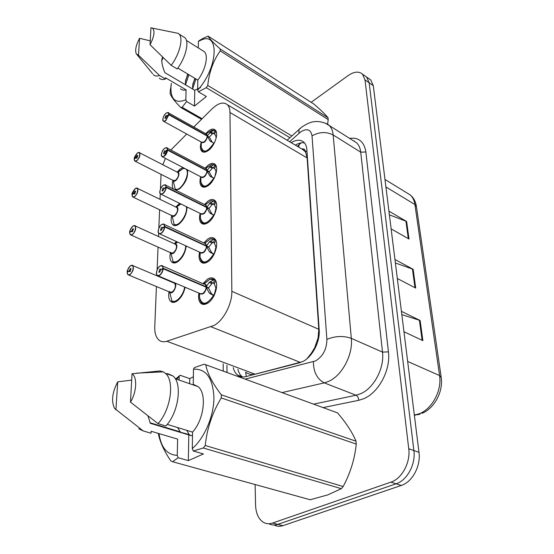 <?xml version="1.0" encoding="UTF-8"?>
<svg xmlns="http://www.w3.org/2000/svg" width="554" height="554" viewBox="0 0 554 554"><rect width="100%" height="100%" fill="white"/><g stroke="black" fill="none" stroke-linecap="round" stroke-linejoin="round"><path stroke-width="0.83" d="M186.213 246.024C185.306 252.825 182.481 258.067 177.723 261.758C175.286 263.282 173.291 263.385 171.74 262.049C169.926 260.172 169.489 257.028 170.41 252.624M174.434 243.781L176.352 241.509M187.017 206.974C186.843 213.955 184.087 219.723 178.741 224.273C176.269 225.914 174.275 226.074 172.751 224.751C171.034 222.93 170.694 219.862 171.712 215.548M175.819 207.009L179.565 203.318M187.349 169.801C188.422 176.574 185.874 182.875 179.704 188.699L175.833 190.209M173.381 188.983C172.072 187.107 171.927 184.233 172.959 180.375M177.128 172.114L180.237 168.963L182.993 167.53M185.112 287.256C183.713 293.634 180.888 298.315 176.65 301.307C174.261 302.713 172.273 302.754 170.694 301.411C168.776 299.485 168.229 296.265 169.039 291.757M172.952 282.575L173.208 282.215M203.803 242.908L207.84 238.975C210.603 237.23 212.895 237.14 214.696 238.712C219.432 242.5 214.869 257.728 207.695 261.869C204.994 263.51 202.771 263.572 201.033 262.063C199.073 260.02 198.574 256.703 199.53 252.118M204.495 204.516L208.075 201.026C210.873 199.156 213.151 198.997 214.91 200.541C219.28 204.107 214.8 218.442 207.944 222.694C205.202 224.46 202.979 224.599 201.282 223.103C199.44 221.122 199.052 217.881 200.119 213.394M205.125 168.167L208.297 165.071C211.116 163.084 213.38 162.855 215.097 164.372C219.128 167.724 214.744 181.269 208.172 185.604C205.402 187.487 203.193 187.688 201.538 186.22C199.8 184.302 199.509 181.137 200.68 176.747M205.707 133.694L208.512 130.945C211.337 128.86 213.588 128.563 215.257 130.045C218.996 133.195 214.696 146.034 208.387 150.439C205.603 152.426 203.408 152.696 201.794 151.256C200.153 149.393 199.959 146.311 201.213 142.004M203.055 283.51L207.591 279.084C210.319 277.464 212.604 277.45 214.453 279.036C219.599 283.066 214.959 299.305 207.438 303.308C204.779 304.811 202.556 304.804 200.783 303.287C198.713 301.182 198.097 297.789 198.921 293.094M156.422 286.536L154.767 326.694C154.573 332.843 155.916 337.261 158.804 339.962C160.979 341.811 163.638 342.24 166.789 341.257L214.114 325.42C223.574 320.371 232.202 303.8 231.835 291.328L229.972 112.497C229.91 109.041 229.079 106.472 227.472 104.796C223.546 101.52 218.338 102.933 211.863 109.041L193.768 127.025M307.034 358.68L311.466 353.064L316.964 344.02M317.954 340.952L318.093 337.933L314.887 347.116M302.055 148.95L305.593 152.066C305.316 149.67 304.139 148.624 302.055 148.95L301.244 148.638M245.685 372.233C248.635 374.303 251.793 374.954 255.152 374.199L300.33 362.565M318.093 337.933L318.799 329.284L307.124 157.938L305.614 152.371M161.055 174.351L160.445 189.08M160.251 193.748L160.023 199.336M159.594 209.765L158.825 228.303M158.624 233.234L158.486 236.523M158.049 247.112L157.114 269.853M156.9 275.075L156.865 275.774M186.719 134.026L170.874 150.016M165.452 158.396L162.821 164.746M364.684 75.697L366.672 77.089L369.158 82.775L413.893 450.547C415.839 464.204 407.176 480.366 396.11 483.801L277.734 524.368C274.569 525.414 271.619 525.206 268.898 523.738C271.619 525.206 274.569 525.414 277.734 524.368L396.11 483.801C407.176 480.366 415.839 464.204 413.893 450.547L369.158 82.775L366.672 77.089L364.684 75.697M389.386 214.827L406.622 221.489L388.929 211.15M391.138 228.885L409.018 239.037L406.622 221.489M401.823 314.624L420.133 320.496L401.408 311.313M403.956 331.728L422.882 340.648L420.133 320.496M395.39 262.991L413.146 269.292L394.947 259.48M397.322 278.489L415.708 288.08L413.146 269.292M368.784 78.571L370.778 79.97L373.285 85.655L418.99 452.362C420.971 465.962 412.349 482.035 401.29 485.442L282.942 525.649C279.784 526.681 276.848 526.473 274.126 525.026M233.199 367.593C234.017 370.889 235.471 373.382 237.548 375.065C239.889 376.886 242.652 377.406 245.838 376.63L302.449 361.7C312.11 357.309 320.247 341.86 319.187 329.879L306.874 149.767C306.625 146.478 305.635 143.978 303.897 142.267C300.635 139.428 296.404 139.566 291.203 142.669M311.14 102.31L348.03 75.649C354.061 71.521 358.895 71.037 362.531 74.188L364.996 79.873L408.741 448.719C410.652 462.431 401.948 478.684 390.875 482.153L272.478 523.073C268.96 524.236 265.747 523.862 262.838 521.958C258.309 518.62 255.893 513.039 255.581 505.2L255.103 484.528M295.365 145.141C298.668 143.119 301.708 142.371 304.471 142.89M242.493 376.969L242.257 376.789C240.173 375.106 238.712 372.62 237.888 369.331M214.142 295.961L209.107 292.775L206.22 287.207L208.595 288.232L211.573 293.828L213.297 295.047L214.294 294.513L215.797 288.544L216.455 288.191M160.099 266.017L162.495 265.968L163.215 268.281L206.22 286.813L209.156 282.422L214.169 279.68L211.358 278.987M158.195 275.864L200.209 293.641L202.722 293.627C204.724 292.166 205.866 290.019 206.164 287.187L206.22 287.207M163.215 268.281L162.959 268.302C162.793 265.844 161.761 265.131 159.877 266.149C155.743 268.676 155.342 278.087 159.517 275.158C161.443 273.655 162.578 271.502 162.945 268.69L160.812 269.971L159.635 272.194L158.818 272.222L159.76 269.092L160.577 269.064L160.951 269.888M162.945 268.69L206.164 287.187C205.853 290.095 204.668 292.263 202.619 293.689M208.629 302.498C205.929 304.222 203.678 304.319 201.871 302.796L201.878 302.803C203.547 304.229 205.631 304.236 208.124 302.823L208.56 302.553M210.084 281.709L213.248 283.087L214.841 279.964L215.423 280.248M216.462 288.108L215.797 287.817L214.308 283.696L213.248 283.087M205.34 284.5L204.357 284.077L205.34 284.5M202.722 293.627C205.105 291.369 206.254 289.223 206.157 287.187M215.797 287.817L216.559 287.311M214.169 279.673L214.841 279.964M212.549 294.728L210.028 293.662M212.584 282.796L208.595 287.831L207.847 287.907M206.22 286.813L208.595 287.831M160.819 269.833L162.959 268.302M206.04 285.774L206.164 286.792L205.347 284.507L204.35 284.07M127.219 272.443L127.226 272.333C127.302 274.673 128.216 275.366 129.961 274.417C133.819 271.993 134.331 262.97 130.474 265.83C128.715 267.263 127.635 269.299 127.247 271.959L129.193 270.747L130.467 271.28M128.763 275.089L169.933 292.124L172.183 292.069C174.101 290.608 175.196 288.489 175.459 285.726L174.725 283.323L173.845 282.956M129.193 270.747L130.308 268.635L131.035 268.593L130.128 271.592L129.401 271.633L129.179 270.878L130.384 271.377M172.183 292.069C174.468 289.818 175.563 287.706 175.459 285.726L174.725 283.323L173.734 282.949M177.398 300.801C175.258 302.096 173.437 302.193 171.948 301.106C173.409 302.2 175.209 302.11 177.335 300.85M169.489 291.48L171.948 301.106M129.179 270.878L127.226 272.333M213.982 254.508L209.315 251.578L206.51 246.253L208.816 247.326L211.711 252.686L213.442 253.891L214.356 253.386L215.818 247.659L216.42 247.306M161.969 224.363L164.129 224.384L164.767 226.447L206.51 245.879L209.364 241.793L214.232 239.238L211.981 238.698M159.711 233.899L200.596 252.603L203.11 252.513C205.056 251.017 206.171 248.919 206.455 246.225L206.51 246.253M164.767 226.447L164.517 226.468C164.351 224.169 163.347 223.567 161.512 224.647C157.495 227.278 157.114 236.156 161.179 233.137C163.042 231.607 164.15 229.501 164.503 226.842L162.433 228.179L161.283 230.346L160.466 230.402L161.401 227.417L162.225 227.355L162.551 228.103M164.503 226.842L206.455 246.232C206.109 249.175 204.876 251.336 202.757 252.714M202.078 261.599L202.106 261.627C203.657 262.984 205.645 262.984 208.069 261.62M210.264 241.129L213.345 242.576L214.89 239.536L215.617 239.91M216.427 247.257L215.818 246.973L214.474 243.254L213.345 242.576M205.721 243.802L204.869 243.4M200.596 252.603C202.681 254.902 207.127 248.067 206.455 246.232M208.131 261.578C205.679 262.977 203.671 262.991 202.099 261.62C201.13 261.128 200.423 259.514 199.98 256.758L200.285 252.458M215.818 246.973L216.538 246.468M214.239 239.231L214.89 239.536M212.66 253.545L210.215 252.423M206.51 245.879L208.816 246.952L208.159 247.015M206.462 245.858L206.351 244.979M212.688 242.285L208.816 246.952M162.433 228.047L164.517 226.468M205.479 245.775L206.455 245.851L205.735 243.808L204.731 243.393M214.038 215.416L209.516 212.632L206.787 207.535L209.031 208.65L211.85 213.782L213.581 214.987L214.419 214.495L215.838 208.996L216.385 208.65M163.714 185.064L165.66 185.133L166.228 186.982L206.787 207.175L210.437 202.757L214.073 200.929L215.797 201.753M161.159 194.302L200.97 213.809L203.477 213.636C205.368 212.113 206.455 210.07 206.732 207.508L206.787 207.535M166.228 186.982L165.985 186.996C165.826 184.849 164.85 184.337 163.056 185.465C159.143 188.201 158.783 196.587 162.738 193.484C164.559 191.926 165.632 189.883 165.971 187.349L163.956 188.741L162.841 190.853L162.031 190.936L162.952 188.083L163.769 188L164.06 188.665M165.971 187.349L206.732 207.515C206.351 210.478 205.077 212.625 202.909 213.969M202.321 222.68L202.335 222.701C203.699 223.927 205.472 223.989 207.653 222.881M210.437 202.757L213.428 204.26L214.938 201.296M216.392 208.623L215.838 208.346L214.647 205.008L213.428 204.26M206.081 205.305L205.347 204.938M200.97 213.809C202.909 216.06 207.411 209.26 206.732 207.508M207.708 222.847C205.492 223.982 203.699 223.934 202.335 222.694C201.462 222.272 200.825 220.79 200.416 218.248L200.444 216.053M215.838 208.346L216.51 207.854M212.764 214.613L210.388 213.442M206.787 207.175L209.031 208.297L208.436 208.359M212.798 203.955L209.031 208.297M163.963 188.616L165.985 186.996M206.642 206.393L206.732 207.154L206.088 205.312L205.215 204.932M214.086 178.416L209.703 175.763L207.044 170.874L209.225 172.031L211.974 176.955L213.491 178.076L214.384 177.834M206.919 169.849L207.051 170.535L209.744 166.989L213.747 164.767L215.935 165.591M162.544 156.879L201.331 177.079L203.824 176.83C205.666 175.286 206.725 173.291 206.995 170.847L207.044 170.874M165.355 147.918L167.107 148.015L167.377 149.698C167.211 147.676 166.262 147.253 164.517 148.43C160.702 151.242 160.362 159.178 164.219 156.013L167.363 150.03L165.397 151.464L164.316 153.52L163.506 153.638L164.42 150.903L165.237 150.792L165.494 151.394M167.363 150.03L206.995 170.854C206.58 173.831 205.271 175.971 203.076 177.266M202.556 185.839L202.577 185.853C203.768 186.954 205.34 187.058 207.307 186.165M210.596 166.415L213.512 167.966L214.98 165.078M216.358 172.038L214.793 168.762L213.512 167.966M201.331 177.079C203.138 179.274 207.681 172.509 206.988 170.847M214.772 176.996L215.859 172.391L216.351 172.059M207.355 186.137C205.361 187.058 203.768 186.961 202.57 185.853C201.794 185.486 201.22 184.122 200.839 181.76L200.86 179.787M215.859 171.768L216.482 171.29M212.868 177.751L210.555 176.539M207.051 170.535L209.232 171.692L208.699 171.747M212.895 167.647L209.232 171.692M206.116 170.383L206.995 170.507L206.42 168.852L205.776 168.513M167.613 149.684L206.995 170.507M165.404 151.346L167.377 149.698M214.135 143.334L209.883 140.806L207.293 136.111L209.419 137.302L212.314 142.302M166.886 112.753L168.471 112.877L168.922 114.373L207.293 135.792L210.755 131.942L214.107 130.315L216.081 131.291M163.866 121.458L201.677 142.26L204.156 141.928C205.949 140.363 206.981 138.417 207.244 136.083L207.293 136.111M168.922 114.373L168.686 114.387C168.534 112.49 167.599 112.143 165.902 113.355C162.183 116.243 161.858 123.764 165.618 120.543L168.679 114.706L166.761 116.174L165.708 118.182L164.905 118.327L165.805 115.703L166.615 115.564L166.844 116.105M168.679 114.706L207.244 136.09C206.794 139.075 205.458 141.201 203.242 142.461M202.799 150.91L207.023 151.325M210.755 131.942L213.595 133.542L215.021 130.723M216.323 137.337L214.924 134.359L213.595 133.542M206.718 134.262L205.866 133.95M201.677 142.253C203.36 144.393 207.93 137.669 207.238 136.083M215.326 140.709L216.316 137.357M213.906 143.209L214.266 143.077M207.058 151.304L202.812 150.917C202.113 150.598 201.587 149.345 201.241 147.149L201.261 145.363M215.88 137.087L216.455 136.616M207.293 135.792L208.941 137.032M212.992 133.209L209.419 136.977M166.768 116.063L168.686 114.387M207.182 135.183L206.171 133.957M129.684 232.659L129.684 232.542C129.768 234.744 130.661 235.339 132.358 234.328C136.125 231.807 136.609 223.276 132.849 226.219C131.132 227.673 130.086 229.668 129.705 232.188L131.603 230.928L132.759 231.447M131.042 235.062L171.117 252.936L173.374 252.811C175.244 251.315 176.304 249.252 176.567 246.627L175.902 244.446L175.14 244.099L175.909 244.453L175.147 244.092M131.603 230.928L132.69 228.864L133.424 228.795L132.517 231.662L131.79 231.731L131.596 231.053L132.676 231.537M173.374 252.811C175.604 250.547 176.664 248.49 176.567 246.627L175.902 244.453L174.863 244.12M177.855 261.668L175.286 262.485L173.132 261.904L177.799 261.703M170.736 252.382L173.132 261.904M131.596 231.053L129.684 232.542M132.011 195.015L132.018 194.89C132.101 196.961 132.974 197.466 134.629 196.414C138.299 193.796 138.763 185.722 135.093 188.727L132.039 194.558L133.888 193.249L134.934 193.755M133.216 197.189L172.246 215.804L174.503 215.603C176.324 214.079 177.363 212.071 177.612 209.564L177.017 207.591L176.352 207.265L177.024 207.591L176.359 207.272M133.888 193.249L134.941 191.234L135.675 191.144L134.781 193.886L134.054 193.976L133.881 193.367L134.851 193.831M174.503 215.603C176.678 213.332 177.709 211.323 177.612 209.564L177.024 207.591L176.096 207.279M178.277 224.578L174.261 224.73L178.319 224.55M171.913 215.319L174.261 224.73M133.881 193.367L132.018 194.89M134.22 159.33L134.227 159.206C134.31 161.159 135.162 161.581 136.783 160.487C140.363 157.786 140.799 150.134 137.219 153.202L134.241 158.894L136.049 157.544L136.997 158.028M135.28 161.304L173.319 180.556L175.576 180.292C177.349 178.748 178.36 176.781 178.603 174.392L178.076 172.599L177.495 172.301M136.049 157.544L137.08 155.577L137.808 155.459L136.928 158.091L136.194 158.202L136.042 157.655L136.914 158.098M187.744 171.539L186.899 169.566M175.57 180.292C177.696 178.021 178.7 176.054 178.603 174.392L178.076 172.599L177.252 172.301M178.803 189.295L175.327 189.44L178.762 189.316M175.5 189.537L175.937 189.752M173.035 180.14L175.327 189.44M136.042 157.655L134.227 159.206M148.015 416.033L150.321 423.304L188.796 434.932L188.353 460.609L203.457 453.948L193.235 450.984L192.293 448.56C204.585 438.069 213.976 415.832 213.934 397.488C212.881 378.008 206.06 368.576 193.484 369.193L193.256 384.358L198.034 386.595C207.071 393.416 204.156 419.572 192.543 432.12L192.293 448.56M177.557 427.543L180.521 432.245L189.226 434.599L190.798 435.638M186.753 430.347L189.226 434.599M192.487 435.756L188.796 434.932M221.261 394.78L356.021 441.213C352.399 432.445 346.229 423 337.524 412.875L205.79 364.754C207.238 373.084 212.39 383.091 221.261 394.78L221.275 397.931C212.411 412.439 207.064 428.297 205.229 445.499L203.304 447.999L193.235 450.984M356.021 441.213L356.264 444.086L221.275 397.931M205.229 445.499L343.148 486.516C350.329 473.213 354.705 459.065 356.264 444.086M343.148 486.516L341.326 488.69L203.304 447.999M188.353 460.609L178.159 457.749L172.592 461.738L310.198 499.743L327.698 494.909L341.326 488.69M193.484 369.193L194.433 367.593L203.99 364.248L205.79 364.754M167.211 424.385L192.543 432.12M167.509 373.569L173 375.986C182.543 383.34 178.651 412.508 165.847 425.998L158.008 423.616C170.826 410.015 174.849 380.702 165.39 373.348L173 375.986M132.032 373.756C137.434 377.094 136.727 392.073 130.481 402.128L132.032 373.756L159.94 370.945L163.222 371.852L165.39 373.348M130.481 402.128L158.008 423.616M172.592 461.738L170.847 460.942C163.998 450.838 159.815 441.656 158.292 433.38M178.159 457.749L177.245 455.36C167.149 454.882 161.076 447.632 159.019 433.602M176.733 379.255L180.105 375.259L175.729 378.901M177.245 455.36L177.64 439.107L176.608 438.803M169.095 428.976L168.963 428.471M177.64 439.107L151.103 431.254L151.02 433.242L149.102 432.674M151.02 433.242L143.216 430.943L138.784 428.789M143.216 430.943L114.616 408.464C111.125 401.345 112.157 392.474 117.711 381.851L131.686 380.12M117.711 381.851L115.925 409.905M179.067 380.058L179.143 376.845M193.374 376.734L189.766 378.624L180.105 375.259M189.766 378.624L189.683 383.714M162.495 57.007L161.72 60.296C161.934 64.112 162.994 68.232 164.891 72.657L194.752 90.281L194.482 106.07L206.344 96.507L198.401 91.819L197.667 90.08C218.234 67.789 219.799 30.775 200.839 40.22L203.096 38.323L208.103 36.121C209.273 38.51 213.318 42.797 220.229 48.987L220.236 50.899C213.332 60.566 209.177 72.089 207.75 85.461L206.254 87.67L198.401 91.819M161.72 61.12L163.035 57.533M187.695 74.007L185.348 81.978L185.687 84.928M194.8 78.273L192.515 86.002L192.868 89.166M200.548 87.546L194.752 90.281M220.229 48.987L328.051 117.78C325.489 114.553 320.787 110.004 313.952 104.117L208.103 36.121M328.051 117.78L328.21 119.616L220.236 50.899M327.594 124.214L328.21 119.616M200.839 40.22L198.394 41.418L199.135 40.684L203.096 38.323M177.813 68.08L197.82 80.088L197.667 90.08M202.487 50.559L204.384 51.744C208.699 55.719 205.444 70.053 197.82 80.088M183.028 36.571L184.988 37.804C189.523 42.028 185.604 57.983 177.183 68.938L171.165 65.33C179.586 54.306 183.568 38.295 179.081 34.092L184.988 37.804M174.96 32.7L178.201 33.358L179.081 34.092M150.037 44.715L150.965 27.7L152.454 28.122C155.092 30.92 154.282 36.453 150.037 44.715L171.165 65.33M198.394 41.418L198.297 47.935M188.021 74.201L185.548 80.392M188.907 74.735L185.576 84.624M195.077 78.439L192.792 84.083M201.518 119.325L180.749 107.504C174.323 100.994 170.757 96.188 170.05 93.1L171.331 83.446M194.482 106.07L186.559 101.5L182.134 107.331L202.12 118.722M182.134 107.331L180.749 107.504M289.908 137.697L206.254 87.67M207.75 85.461L291.82 135.959M186.559 101.5L185.839 99.775C175.466 103.882 170.507 99.533 170.971 86.722L171.38 83.474M185.839 99.775L186.082 89.831C183.713 90.496 181.844 90.15 180.472 88.785M186.082 89.831L165.542 77.789L165.494 78.993C162.841 79.915 160.771 79.624 159.289 78.128M165.494 78.993L159.49 75.476C156.851 76.417 154.795 76.14 153.326 74.651M159.49 75.476L138.5 55.234L136.326 53.877C134.844 50.386 135.924 45.186 139.58 38.288L150.252 40.851M139.58 38.288L138.5 55.234M195.957 78.966L192.702 88.661M300.559 362.489L211.06 326.784M300.732 142.925L299.215 144.587L298.675 147.108M318.121 338.328L318.633 338.079M245.657 372.219L246.267 376.519M311.466 353.064L311.514 353.958M305.593 152.066L306.971 151.2M318.799 329.284L231.835 291.328M255.152 374.199L166.789 341.257M307.124 157.938L229.972 112.497M414.35 415.112L419.156 413.796C432.085 409.094 442.064 390.459 439.571 375.564L441.199 377.35C443.38 391.602 434.461 408.27 422.093 413.312M420.202 414.046L417.771 414.738L414.309 414.759M441.157 377.052L416.456 206.732L414.918 204.537C414.302 200.451 412.744 197.252 410.265 194.953L406.373 192.57M407.654 361.423L439.571 375.564L414.918 204.537L385.909 186.947M373.285 85.655L364.996 79.873M418.99 452.362L408.741 448.719M401.29 485.442L390.875 482.153M282.942 525.649L272.478 523.073M412.432 268.981L414.981 287.699M419.399 320.205L422.134 340.294M405.93 221.157L408.305 238.636M245.117 379.123L315.545 360.931C323.01 356.34 326.791 349.165 326.888 339.401L312.027 135.91C310.856 129.421 307.096 128.064 300.753 131.831L289.617 141.727M325.073 123.099L329.277 125.543C331.479 127.739 332.774 130.882 333.169 134.968L351.319 338.356C353.133 354.678 342.012 375.702 328.612 381.381L324.263 382.876L356.042 395.231L360.391 393.832C373.77 388.472 384.594 368.098 382.502 352.115L360.73 152.191C360.259 148.153 358.888 145.03 356.624 142.814L353.03 140.55M349.546 138.348C358.736 137.191 364.179 141.734 365.875 151.962L388.43 351.866L382.502 352.115L351.319 338.356C343.39 335.599 335.246 335.946 326.888 339.401M300.469 128.126L299.008 129.428L298.966 133.265M388.43 351.866C390.868 369.85 378.645 392.828 363.549 398.783L358.646 400.327L323.072 407.599M353.84 141.055L354.318 140.986M313.398 361.727C313.439 371.983 317.061 379.033 324.263 382.876L281.993 392.592M313.606 404.136L356.042 395.231C357.725 396.131 358.59 397.827 358.646 400.327M312.027 135.91C319.173 131.817 326.223 131.506 333.169 134.968L360.73 152.191L365.875 151.962M226.946 365.266L227.008 372.503M226.988 371.782L226.212 372.212M206.497 287.761C204.994 293.08 202.875 295.033 200.146 293.613M204.287 284.043C205.527 283.967 206.268 284.742 206.504 286.363M163.201 268.69C162.828 271.599 161.65 273.821 159.663 275.373L157.218 275.456L156.574 274.105M205.125 286.737L206.164 286.785M213.47 295.621C206.704 305.081 202.051 305.697 199.509 297.477L199.717 293.433M203.858 283.856L209.772 279.264L213.505 279.742M209.156 282.422L211.607 283.489M215.748 280.871L214.308 283.696M209.107 292.775L211.573 293.828M214.038 295.649L213.221 295.019M173.797 282.928C178.9 282.27 172.993 296.189 169.898 292.11M130.786 265.643L132.828 265.615C134.054 268.503 133.14 271.502 130.093 274.625L127.912 274.742L127.358 273.621M175.299 284.299L175.459 285.726C175.161 288.641 173.998 290.795 171.982 292.187M173.7 282.893L173.963 282.533M184.634 287.048C183.54 295.691 175.362 304.104 171.581 300.621M206.781 246.779C205.257 252.001 203.173 253.933 200.534 252.576M204.814 243.379L206.787 245.457M164.753 226.835C164.393 229.591 163.243 231.766 161.311 233.352L158.866 233.518L158.292 232.271M213.56 254.286C206.947 263.635 202.418 264.459 199.98 256.758L200.029 252.34M204.558 243.261L210.423 238.906L213.595 239.28M209.364 241.793L211.746 242.908M215.825 240.311L214.37 243.158M209.315 251.578L211.711 252.686M214.059 254.362L213.318 253.85M207.044 208.041C205.506 213.165 203.457 215.077 200.901 213.775M205.285 204.911L207.058 206.787M166.214 187.342C165.868 189.967 164.753 192.079 162.876 193.692L160.431 193.948L159.919 192.792M205.804 207.044L206.732 207.154M213.643 215.208C207.182 224.446 202.771 225.457 200.416 218.248L200.472 213.567M205.347 204.703L211.005 200.728L213.671 201.012M209.564 203.373L211.877 204.537M215.894 201.947L214.433 204.821M209.516 212.632L211.85 213.782M214.073 215.34L213.408 214.931M207.3 171.359C205.742 176.387 203.733 178.284 201.268 177.051M205.721 168.485L207.307 170.175M167.599 150.023C167.266 152.516 166.179 154.58 164.344 156.214L161.92 156.553L161.449 155.487M213.719 178.222C207.404 187.349 203.11 188.526 200.839 181.76L200.894 176.858M206.289 167.966L211.51 164.559L213.747 164.767M209.744 166.989L212.002 168.187M215.956 165.611L214.488 168.506M209.703 175.763L211.974 176.955M214.093 178.402L213.491 178.076M207.542 136.575C205.977 141.512 203.997 143.396 201.614 142.226M206.116 133.923L207.549 135.453M168.908 114.699L165.743 120.744L163.333 121.16L162.911 120.17M206.4 135.619L207.238 135.765M213.796 143.154C207.618 152.17 203.436 153.5 201.241 147.149L201.303 142.053M207.161 133.161L211.967 130.238L213.823 130.391M209.924 132.482L212.12 133.715M215.977 131.229L214.543 134.054M209.883 140.806L212.092 142.032M175.092 244.079C179.925 243.58 173.901 256.855 171.075 252.922M133.348 225.914L135.204 225.935C136.319 228.622 135.411 231.489 132.489 234.536L130.301 234.73L129.795 233.684M176.449 245.443L176.567 246.627C176.234 249.556 175.036 251.696 172.973 253.046M175.161 244.072L177.155 241.876M185.687 245.782C185.791 254.168 176.871 264.895 172.779 261.412M176.304 207.244C180.881 206.871 174.78 219.585 172.204 215.783M135.758 188.318L137.447 188.381C138.458 190.888 137.558 193.63 134.761 196.608L132.572 196.878L132.115 195.908M177.488 208.429L177.612 209.564C177.252 212.507 176.02 214.633 173.921 215.942M176.567 207.244L180.507 203.782M186.338 206.642C188.145 214.079 178.436 227.756 173.914 224.245M177.446 172.273C181.781 172.003 175.632 184.212 173.284 180.535M138.036 152.696L139.566 152.779C140.487 155.127 139.601 157.758 136.907 160.674L134.726 161.02L134.31 160.113M178.499 173.367L178.603 174.392C178.215 177.335 176.955 179.448 174.835 180.722M177.869 172.308L183.229 168.485L185.126 168.645M185.472 168.825C191.726 171.969 180.846 192.847 174.995 188.949M171.74 262.049L173.838 262.97M172.751 224.751L174.579 225.617M170.694 301.411L173.104 302.394M201.033 262.063L203.415 263.136M201.282 223.103L203.339 224.093M201.538 186.22L203.318 187.134M201.794 151.256L203.339 152.094M200.783 303.287L203.547 304.43M301.189 142.842L297.311 146.298M304.049 150.3L227.472 104.796M415.424 415.161L414.378 415.348M384.975 179.448L410.265 194.953C413.596 197.736 415.639 201.545 416.407 206.379M370.778 79.97L362.531 74.188M352.753 140.37L329.277 125.543C327.913 123.687 319.983 120.938 315.254 121.617C311.84 121.561 307.345 123.383 301.771 127.088L287.111 140.238M223.193 363.874L223.227 371.125M242.257 376.789L237.548 375.065M203.934 284.112L162.495 265.968C162.488 265.408 161.623 265.442 159.891 266.086C156.103 269.459 156.159 274.292 156.547 274.23L157.218 275.456M201.871 302.796C200.77 302.214 199.98 300.441 199.509 297.477L199.551 293.357M204.114 283.967L209.772 279.264C211.891 278.863 213.318 278.987 214.045 279.645M209.931 293.599L212.459 294.68M213.297 295.047L214.052 295.628M174.725 283.323L132.828 265.615C133.126 265.137 132.351 265.186 130.495 265.775C127.974 268.898 126.887 270.975 127.212 271.993M127.912 274.742L127.191 272.374M174.004 301.868L174.759 302.172M173.679 282.879L174.06 282.575M158.866 233.518L158.299 232.528C157.807 232.742 158.056 227.514 161.526 224.585C163.375 223.885 164.24 223.816 164.129 224.384L205.735 243.808M204.336 262.631L205.153 262.998M204.655 243.303L210.423 238.906L214.059 239.189M210.063 252.326L212.507 253.455M213.442 253.891L214.073 254.328M160.431 193.948L159.919 193.034C159.413 193.346 159.801 188.215 163.07 185.417C164.995 184.641 165.854 184.551 165.66 185.133L206.088 205.312M204.267 223.636L205.049 224.01M205.146 204.841L211.005 200.728L214.073 200.929M210.181 213.318L212.563 214.488M213.581 214.987L214.093 215.298M205.659 168.499L167.107 148.015C167.384 147.426 166.525 147.551 164.531 148.382C161.408 151.152 160.944 156.041 161.463 155.764L161.92 156.553M204.246 186.712L204.994 187.1M205.596 168.416L211.51 164.559L214.093 164.683M210.305 176.387L212.618 177.599M213.712 178.146L214.114 178.36M163.333 121.16L162.918 120.426C162.391 120.793 162.959 115.973 165.909 113.314C167.952 112.42 168.804 112.275 168.471 112.877L206.732 134.269M204.26 151.706L204.973 152.094M206.012 133.867L211.967 130.238L214.107 130.315M210.43 141.374L211.164 141.782M175.902 244.446L135.204 225.935C135.308 225.423 134.532 225.499 132.863 226.164C130.474 229.148 129.414 231.17 129.678 232.23M130.301 234.73L129.657 232.59M174.745 262.492L175.473 262.811M174.988 244.03L177.619 242.091M177.017 207.591L137.447 188.381C137.641 187.854 136.866 187.951 135.107 188.679C132.828 191.532 131.797 193.505 132.004 194.599M132.572 196.878L131.984 194.946M175.486 225.173L176.179 225.499M176.214 207.196L180.909 203.983M178.076 172.599L139.566 152.779C139.816 152.239 139.04 152.364 137.233 153.153C135.051 155.916 134.047 157.842 134.213 158.929M134.726 161.02L134.193 159.261M176.352 189.821L176.892 190.091M184.641 168.388L183.229 168.485L177.363 172.232M150.141 422.771L179.988 431.801M175.265 378.742L198.034 386.595M136.554 373.147L163.222 371.852M186.428 40.484L204.384 51.744M152.454 28.122L178.201 33.358M170.971 86.722L170.258 90.053M136.942 54.631L152.606 73.696"/></g></svg>
